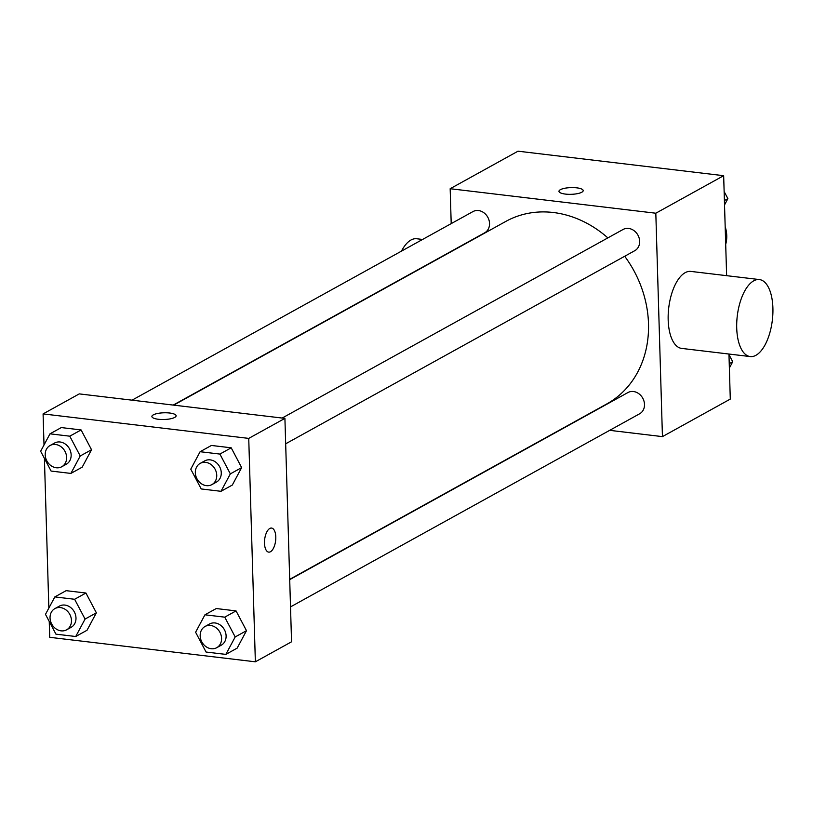 <?xml version="1.0" encoding="UTF-8"?>
<svg xmlns="http://www.w3.org/2000/svg" width="813" height="813" viewBox="0 0 813 813"><rect width="100%" height="100%" fill="white"/><g stroke="black" fill="none" stroke-linecap="round" stroke-linejoin="round"><path stroke-width="1.22" d="M725.694 244.337A29.075 24.603 -118.9 0 0 726.751 235.668A29.075 24.603 -118.9 0 0 725.176 226.695M451.205 223.626L450.168 188.718L518.013 151.188L723.661 175.689L726.629 275.668M728.956 354.041L730.287 399.092L662.443 436.622L609.679 430.341M450.168 188.718L655.817 213.219L723.661 175.689M581.793 192.234A12.114 3.364 178.3 0 1 568.216 194.307A12.114 3.364 178.3 0 1 558.968 191.319A12.114 3.364 178.3 0 1 570.98 187.6A12.114 3.364 178.3 0 1 583.195 190.598A12.114 3.364 178.3 0 1 581.793 192.234M289.692 579.344L606.793 403.939A104.298 88.231 -118.9 0 0 648.5 323.655A104.298 88.231 -118.9 0 0 624.699 256.268M607.86 237.894A104.298 88.231 -118.9 0 0 505.818 221.41L173.687 405.138M655.817 213.219L662.443 436.622M173.23 405.077L484.69 232.792A12.114 10.254 -118.9 0 0 489.538 223.463A12.114 10.254 -118.9 0 0 483.765 212.671A12.114 10.254 -118.9 0 0 472.963 211.583L132.041 400.169M285.668 443.807L634.811 250.668A12.114 10.254 -118.9 0 0 639.658 241.349A12.114 10.254 -118.9 0 0 633.886 230.546A12.114 10.254 -118.9 0 0 623.083 229.469L282.162 418.055M289.702 579.649L627.921 392.557A12.114 10.254 61.1 0 1 642.758 398.197A12.114 10.254 61.1 0 1 639.648 413.766L290.515 606.894M750.226 356.572L681.68 348.411A38.77 17.662 -83.2 0 1 668.174 319.916A38.77 17.662 -83.2 0 1 690.847 271.41L759.403 279.57A38.77 17.662 -83.2 0 1 772.35 320.159A38.77 17.662 -83.2 0 1 750.226 356.572A38.77 17.662 -83.2 0 1 736.72 328.086A38.77 17.662 -83.2 0 1 759.403 279.57M422.577 239.459L416.663 238.748A38.77 17.662 96.8 0 0 401.47 251.136M558.968 191.329A12.114 3.364 178.3 0 1 570.98 187.61A12.114 3.364 178.3 0 1 583.195 190.608M44.014 444.996L43.089 413.908L79.278 393.888L284.916 418.38L291.552 641.792L255.363 661.812L49.715 637.311L49.247 621.478M43.089 413.908L248.737 438.4L284.916 418.38M174.714 417.415A12.114 3.364 178.3 0 1 161.137 419.488A12.114 3.364 178.3 0 1 151.889 416.5A12.114 3.364 178.3 0 1 163.901 412.78A12.114 3.364 178.3 0 1 176.116 415.789A12.114 3.364 178.3 0 1 174.714 417.415M66.138 590.665L85.924 593.023L96.371 612.819L87.032 630.258L96.371 612.819L85.924 593.023L66.138 590.665L54.837 596.915L74.623 599.272L85.07 619.069L75.721 636.508L55.934 634.15L45.487 614.354L54.837 596.915M211.421 445.453L231.207 447.811L241.654 467.607L232.315 485.046L241.654 467.607L231.207 447.811L211.421 445.453L200.11 451.713L219.896 454.071L230.343 473.867L221.004 491.306L201.218 488.948L190.77 469.152L200.11 451.713M48.851 608.083L44.41 458.39M248.737 438.4L255.363 661.812M61.3 427.577L81.087 429.935L91.534 449.731L82.194 467.17L91.534 449.731L81.087 429.935L61.3 427.577L49.989 433.827L69.776 436.185L80.223 455.981L70.883 473.42L51.097 471.062L40.65 451.266L49.989 433.827M216.258 608.541L236.044 610.898L246.491 630.695L237.152 648.134L246.491 630.695L236.044 610.898L216.258 608.541L204.947 614.801L224.744 617.158L235.191 636.955L225.841 654.394L206.055 652.036L195.608 632.24L204.947 614.801M264.489 543.226A12.114 5.518 -83.2 0 1 271.572 528.064A12.114 5.518 -83.2 0 1 275.617 540.747A12.114 5.518 -83.2 0 1 268.707 552.129A12.114 5.518 -83.2 0 1 264.489 543.226M271.572 528.064A12.114 5.518 -83.2 0 1 275.617 540.747A12.114 5.518 -83.2 0 1 268.707 552.129M151.889 416.51A12.114 3.364 178.3 0 1 163.901 412.791A12.114 3.364 178.3 0 1 176.116 415.789M216.736 647.697L221.268 645.197A12.114 10.254 -118.9 0 0 226.105 635.868A12.114 10.254 -118.9 0 0 220.343 625.075A12.114 10.254 -118.9 0 0 209.53 623.998L205.008 626.498A12.114 10.254 -118.9 0 0 201.909 642.057A12.114 10.254 -118.9 0 0 216.736 647.697A12.114 10.254 -118.9 0 0 221.583 638.378A12.114 10.254 -118.9 0 0 215.821 627.575A12.114 10.254 -118.9 0 0 205.008 626.498M224.744 617.158L236.044 610.898M235.191 636.955L246.491 630.695M225.841 654.394L237.152 648.134M66.615 629.821L71.148 627.321A12.114 10.254 -118.9 0 0 75.985 617.992A12.114 10.254 -118.9 0 0 70.223 607.199A12.114 10.254 -118.9 0 0 59.41 606.112L54.888 608.612A12.114 10.254 -118.9 0 0 51.788 624.181A12.114 10.254 -118.9 0 0 66.615 629.821A12.114 10.254 -118.9 0 0 71.463 620.492A12.114 10.254 -118.9 0 0 65.701 609.699A12.114 10.254 -118.9 0 0 54.888 608.612M74.623 599.272L85.924 593.023M85.07 619.069L96.371 612.819M75.721 636.508L87.032 630.258M211.898 484.609L216.421 482.109A12.114 10.254 -118.9 0 0 221.268 472.78A12.114 10.254 -118.9 0 0 215.506 461.987A12.114 10.254 -118.9 0 0 204.693 460.9L200.171 463.41A12.114 10.254 -118.9 0 0 197.071 478.969A12.114 10.254 -118.9 0 0 211.898 484.609A12.114 10.254 -118.9 0 0 216.746 475.28A12.114 10.254 -118.9 0 0 210.984 464.487A12.114 10.254 -118.9 0 0 200.171 463.41M219.896 454.071L231.207 447.811M230.343 473.867L241.654 467.607M221.004 491.306L232.315 485.046M61.778 466.733L66.3 464.233A12.114 10.254 -118.9 0 0 71.148 454.904A12.114 10.254 -118.9 0 0 65.386 444.111A12.114 10.254 -118.9 0 0 54.573 443.024L50.05 445.524A12.114 10.254 -118.9 0 0 46.951 461.093A12.114 10.254 -118.9 0 0 61.778 466.733A12.114 10.254 -118.9 0 0 66.625 457.404A12.114 10.254 -118.9 0 0 60.863 446.611A12.114 10.254 -118.9 0 0 50.05 445.524M69.776 436.185L81.087 429.935M80.223 455.981L91.534 449.731M70.883 473.42L82.194 467.17M728.966 354.61L732.726 361.734L729.363 368.004M729.241 363.665L732.726 361.734M724.129 191.522L727.889 198.646L724.525 204.917M724.393 200.577L727.889 198.646"/></g></svg>
